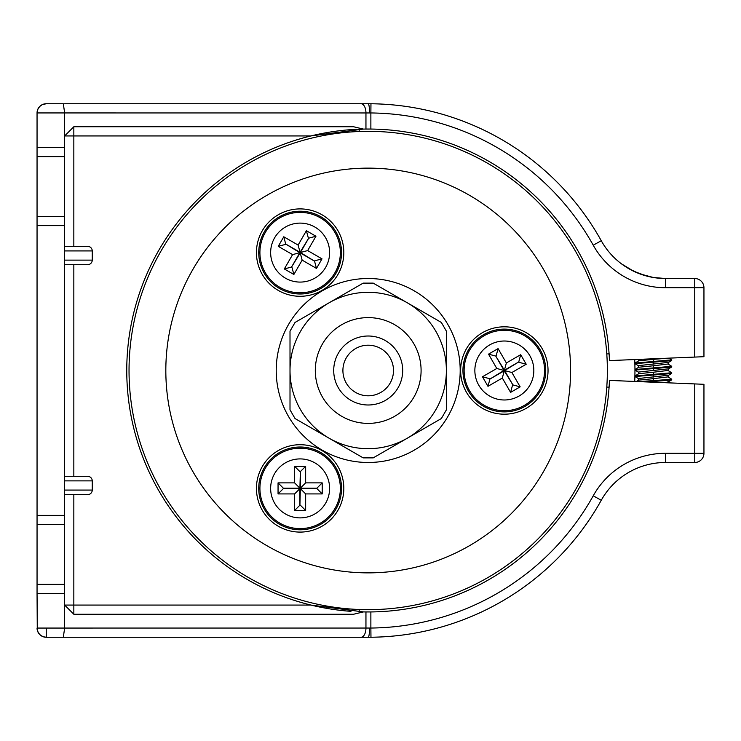 <?xml version="1.0" encoding="UTF-8"?>
<svg xmlns="http://www.w3.org/2000/svg" width="741" height="741" viewBox="0 0 741 741"><rect width="100%" height="100%" fill="white"/><g stroke="black" fill="none" stroke-linecap="round" stroke-linejoin="round"><path stroke-width="1.11" d="M368.203 345.204A25.296 25.296 0 0 0 342.907 370.5A25.296 25.296 0 0 0 368.203 395.796A25.296 25.296 0 0 0 393.499 370.5A25.296 25.296 0 0 0 368.203 345.204M361.682 637.177A266.76 266.76 0 0 0 368.203 637.26L370.963 637.241L370.87 628.044L37.05 628.062A9.198 9.198 0 0 0 46.248 637.26L43.21 636.741L40.514 635.25L38.458 632.953L37.282 630.109L37.05 593.569L64.643 593.569L64.643 584.371L37.05 584.371L37.05 593.569M634.731 381.458A266.76 266.76 0 0 0 634.731 359.542M570.57 370.5A202.367 202.367 0 0 0 368.203 168.133A202.367 202.367 0 0 0 165.827 370.5A202.367 202.367 0 0 0 368.203 572.867A202.367 202.367 0 0 0 570.57 370.5M129.036 370.5A239.167 239.167 0 0 0 368.203 609.667A239.167 239.167 0 0 0 607.361 370.5A239.167 239.167 0 0 0 368.203 131.333A239.167 239.167 0 0 0 129.036 370.5M321.974 450.565A43.691 43.691 0 0 0 262.295 466.552A43.691 43.691 0 0 0 278.283 526.24A43.691 43.691 0 0 0 337.97 510.243A43.691 43.691 0 0 0 321.974 450.565M321.974 290.435A43.691 43.691 0 0 0 337.97 230.757A43.691 43.691 0 0 0 278.283 214.76A43.691 43.691 0 0 0 262.295 274.448A43.691 43.691 0 0 0 321.974 290.435M460.643 370.5A43.691 43.691 0 0 0 504.343 414.191A43.691 43.691 0 0 0 548.034 370.5A43.691 43.691 0 0 0 504.343 326.809A43.691 43.691 0 0 0 460.643 370.5M73.841 246.318L73.841 135.936L310.896 135.936L363.368 129.082L353.503 126.739L73.841 126.739L64.643 135.936L64.643 147.431L37.05 147.431L37.05 112.938A9.198 9.198 0 0 1 46.248 103.74L63.318 103.74L64.643 112.938L370.87 112.956L370.963 103.759L368.203 103.74A266.76 266.76 0 0 0 361.682 103.823M300.133 517.885A29.492 29.492 0 0 0 329.615 488.402A29.492 29.492 0 0 0 300.133 458.911A29.492 29.492 0 0 0 270.641 488.402A29.492 29.492 0 0 0 300.133 517.885M300.133 529.796A41.394 41.394 0 0 0 341.527 488.402A41.394 41.394 0 0 0 300.133 447.008A41.394 41.394 0 0 0 258.739 488.402A41.394 41.394 0 0 0 300.133 529.796M305.653 493.923L322.205 493.923L322.205 482.882L305.653 482.882L305.653 466.321L294.612 466.321L294.612 482.882L278.051 482.882L278.051 493.923L294.612 493.923L294.612 510.475L305.653 510.475L305.653 493.923L300.337 488.606L299.92 505.167L299.92 488.606L283.368 488.189L299.92 488.189L300.337 471.637L300.337 488.189L316.898 488.189L300.337 488.606M305.653 510.475L300.337 505.167M294.612 510.475L299.92 505.167M294.612 493.923L299.92 488.606M278.051 493.923L283.368 488.606M278.051 482.882L283.368 488.189M294.612 482.882L299.92 488.189M294.612 466.321L299.92 471.637M305.653 466.321L300.337 471.637M305.653 482.882L300.337 488.189M322.205 482.882L316.898 488.189M322.205 493.923L316.898 488.606M274.596 237.852A29.492 29.492 0 0 0 285.387 278.134A29.492 29.492 0 0 0 325.67 267.344A29.492 29.492 0 0 0 314.879 227.061A29.492 29.492 0 0 0 274.596 237.852M264.287 231.905A41.394 41.394 0 0 0 279.431 288.444A41.394 41.394 0 0 0 335.979 273.299A41.394 41.394 0 0 0 320.825 216.752A41.394 41.394 0 0 0 264.287 231.905M292.593 254.617L284.312 268.955L293.871 274.476L302.152 260.137L316.49 268.418L322.011 258.859L307.672 250.578L315.953 236.24L306.385 230.72L298.114 245.058L283.775 236.777L278.255 246.345L292.593 254.617L299.846 252.672L285.711 244.039L300.059 252.31L308.691 238.185L300.411 252.524L314.545 261.165L300.207 252.885L291.565 267.019L299.846 252.672M278.255 246.345L285.507 244.4M283.775 236.777L285.711 244.039M298.114 245.058L300.059 252.31M306.385 230.72L308.33 237.972M315.953 236.24L308.691 238.185M307.672 250.578L300.411 252.524M322.011 258.859L314.758 260.804M316.49 268.418L314.545 261.165M302.152 260.137L300.207 252.885M293.871 274.476L291.926 267.223M284.312 268.955L291.565 267.019M529.88 355.754A29.492 29.492 0 0 0 489.597 344.963A29.492 29.492 0 0 0 478.806 385.246A29.492 29.492 0 0 0 519.08 396.037A29.492 29.492 0 0 0 529.88 355.754M540.189 349.808A41.394 41.394 0 0 0 483.641 334.654A41.394 41.394 0 0 0 468.488 391.192A41.394 41.394 0 0 0 525.036 406.346A41.394 41.394 0 0 0 540.189 349.808M506.362 362.96L498.082 348.622L488.523 354.142L496.803 368.481L482.465 376.761L487.976 386.32L502.324 378.04L510.595 392.378L520.154 386.858L511.883 372.519L526.221 364.239L520.701 354.68L506.362 362.96L504.417 370.213L518.756 361.932L504.621 370.574L512.902 384.912L504.26 370.787L489.921 379.068L504.056 370.426L495.775 356.088L504.417 370.213M520.701 354.68L518.756 361.932M526.221 364.239L518.959 362.293M511.883 372.519L504.621 370.574M520.154 386.858L512.902 384.912M510.595 392.378L512.54 385.125M502.324 378.04L504.26 370.787M487.976 386.32L489.921 379.068M482.465 376.761L489.718 378.707M496.803 368.481L504.056 370.426M488.523 354.142L495.775 356.088M498.082 348.622L496.137 355.875M653.358 361.358L653.358 359.348L638.742 360.802L635 363.081L671.717 359.867L668.928 358.144M653.358 359.348L667.965 358.181M653.358 367.795L653.358 365.785L638.742 367.24L635 369.527L671.717 366.313L668.234 364.174M653.358 365.785L667.965 364.026M668.234 362.414L638.483 365.628L638.483 367.397L638.483 365.785M653.358 374.233L653.358 372.223L638.742 373.686L635 375.965L671.717 372.751L668.234 370.611M653.358 372.223L667.965 370.463M668.234 368.851L638.483 372.065L638.483 373.835L638.483 372.223M637.529 381.569L653.358 380.679L653.358 378.66L638.742 380.124L636.324 381.522M653.358 378.66L667.965 376.9M668.234 375.298L638.483 378.503L638.483 380.272L638.483 378.66M668.234 381.735L665.418 382.717M671.42 360.154L671.503 360.672L635 363.646L638.742 365.934M671.42 366.591L671.503 367.119L635 370.083L638.742 372.38M671.42 373.029L671.503 373.557L635 376.521L638.742 378.818M671.42 379.466L671.503 379.994L653.358 381.485L642.317 381.763M653.358 380.679L671.717 379.188L668.234 377.058M368.203 278.514A91.986 91.986 0 0 0 276.217 370.5A91.986 91.986 0 0 0 368.203 462.486A91.986 91.986 0 0 0 460.189 370.5A91.986 91.986 0 0 0 368.203 278.514M333.709 370.5A34.494 34.494 0 0 1 368.203 336.006A34.494 34.494 0 0 1 402.696 370.5A34.494 34.494 0 0 1 368.203 404.994A34.494 34.494 0 0 1 333.709 370.5A34.494 34.494 0 0 0 368.203 404.994A34.494 34.494 0 0 0 402.696 370.5M428.983 425.695L381.995 452.816M299.457 421.092L307.422 425.695L299.457 421.092M354.402 452.816L307.422 425.695M290.009 338.304L290.009 342.907L290.009 338.304M290.009 398.093L290.009 402.696L290.009 398.093M359.005 285.526L354.402 288.184L359.005 285.526M307.422 315.305L354.402 288.184M381.995 288.184L428.983 315.305M446.388 342.907L446.388 338.304L446.388 342.907M446.388 402.696L446.388 398.093L446.388 402.696M373.214 457.882L363.183 457.882L295.029 418.535L290.009 409.847L290.009 331.153L295.029 322.465L363.183 283.118L373.214 283.118L441.367 322.465L446.388 331.153L446.388 409.847L441.367 418.535L373.214 457.882M290.009 370.5A78.185 78.185 0 0 0 407.291 438.209A78.185 78.185 0 0 0 407.291 302.791A78.185 78.185 0 0 0 290.009 370.5M694.752 278.514L694.752 287.712L665.557 287.712A82.788 82.788 0 0 1 593.226 245.197L601.266 240.723A73.591 73.591 0 0 0 665.557 278.514L653.358 277.495L639.779 273.846L628.683 268.613L621.504 263.87L633.75 271.28L646.448 275.985L653.358 277.495L665.557 278.514L653.358 277.495L665.557 278.514L694.752 278.514A9.198 9.198 0 0 1 703.95 287.712L703.95 356.699L694.752 357.079L694.752 287.712L703.95 287.712M64.643 637.26L83.048 637.26L46.248 637.26L63.318 637.26L64.643 628.062L64.643 605.064L73.841 614.261L73.841 494.682M63.318 637.26L368.203 637.26A266.76 266.76 0 0 0 368.953 637.26M64.643 103.74L368.203 103.74L64.643 103.74M621.504 263.87L633.75 271.28L646.448 275.985L653.358 277.495L646.448 275.985L633.75 271.28L621.504 263.87M609.083 387.2L606.796 387.043M359.339 609.5L359.005 611.788L359.339 609.5M370.963 637.241A266.76 266.76 0 0 0 601.266 500.277L593.226 495.803A257.562 257.562 0 0 1 370.87 628.044L370.87 611.946L363.368 611.918A241.464 241.464 0 0 1 359.005 611.788M367.351 611.964A241.464 241.464 0 0 1 365.952 611.955L365.952 628.062A9.198 4.918 -90 0 1 361.034 637.26M37.05 216.428L37.05 156.629L64.643 156.629L64.643 216.428L37.05 216.428L37.05 225.625L64.643 225.625L64.643 490.079L92.245 490.079A4.687 4.603 0 0 1 87.549 494.682L64.643 494.682M92.245 490.079L92.245 480.881A4.687 4.603 0 0 0 87.549 476.287L64.643 476.287M64.643 490.079L64.643 515.375L37.05 515.375L37.05 524.572L64.643 524.572L64.643 515.375M64.643 524.572L64.643 584.371M64.643 593.569L64.643 605.064L310.896 605.064L363.368 611.918L353.503 614.261L73.841 614.261M703.95 453.288L694.752 453.288L694.752 383.921L703.95 384.301L703.95 453.288A9.198 9.198 0 0 1 694.752 462.486L665.557 462.486A73.591 73.591 0 0 0 601.266 500.277M37.05 584.371L37.05 524.572M694.752 383.921L609.463 380.411A241.464 241.464 0 0 1 370.87 611.946M350.965 611.344A241.464 241.464 0 0 1 310.896 135.936A241.464 241.464 0 0 1 363.368 129.082L370.87 129.054A241.464 241.464 0 0 1 609.463 360.589L694.752 357.079M606.796 353.957L609.083 353.8M359.005 129.212L359.339 131.5L359.005 129.212M361.034 103.74A9.198 4.918 -90 0 1 365.952 112.938L365.952 129.045A241.464 241.464 0 0 1 370.87 129.054L370.87 112.956A257.562 257.562 0 0 1 593.226 245.197M64.643 264.713L87.549 264.713A4.687 4.603 0 0 0 92.245 260.119L92.245 250.921A4.687 4.603 0 0 0 87.549 246.318L64.643 246.318M37.05 225.625L37.05 515.375M37.05 147.431L37.05 156.629M64.643 156.629L64.643 147.431M64.643 225.625L64.643 216.428M73.841 126.739L73.841 135.936L64.643 135.936L64.643 112.938L37.05 112.938L37.958 108.946L39.745 106.435L42.256 104.648L46.248 103.74M601.266 240.723A266.76 266.76 0 0 0 370.963 103.759M368.953 103.74A266.76 266.76 0 0 0 368.203 103.74A9.198 1.334 -90 0 1 369.537 112.938M259.915 488.402A40.218 40.218 0 0 0 300.133 528.62A40.218 40.218 0 0 0 340.351 488.402A40.218 40.218 0 0 0 300.133 448.185A40.218 40.218 0 0 0 259.915 488.402M320.242 217.771A40.218 40.218 0 0 0 265.297 232.489A40.218 40.218 0 0 0 280.024 287.425A40.218 40.218 0 0 0 334.96 272.707A40.218 40.218 0 0 0 320.242 217.771M524.452 405.327A40.218 40.218 0 0 0 539.17 350.391A40.218 40.218 0 0 0 484.234 335.673A40.218 40.218 0 0 0 469.507 390.609A40.218 40.218 0 0 0 524.452 405.327M653.358 364.174L653.358 362.164M653.358 370.611L653.358 368.601M653.358 377.058L653.358 375.039M653.358 382.217L653.358 381.485M421.092 370.5A52.889 52.889 0 0 0 368.203 317.611A52.889 52.889 0 0 0 315.305 370.5A52.889 52.889 0 0 0 368.203 423.389A52.889 52.889 0 0 0 421.092 370.5M46.248 628.062L46.248 637.26M92.245 480.881L64.643 480.881M368.203 637.26A9.198 1.334 -90 0 0 369.537 628.062M665.557 462.486L665.557 453.288L694.752 453.288L694.752 462.486M593.226 495.803A82.788 82.788 0 0 1 665.557 453.288M73.841 476.287L73.841 264.713M64.643 260.119L92.245 260.119M92.245 250.921L64.643 250.921M665.557 287.712L665.557 278.514M638.483 359.394L638.483 360.96L638.483 359.394M668.234 362.562L668.234 364.322M668.234 369.009L668.234 370.769M668.234 375.446L668.234 377.206M668.234 381.884L668.234 382.828M671.717 359.867L671.717 360.432M671.717 366.313L671.717 366.869M671.717 372.751L671.717 373.307M671.717 379.188L671.717 379.753M667.965 362.72L671.503 360.672M667.965 369.157L671.503 367.119M667.965 375.594L671.503 373.557M667.965 382.032L671.503 379.994"/></g></svg>
